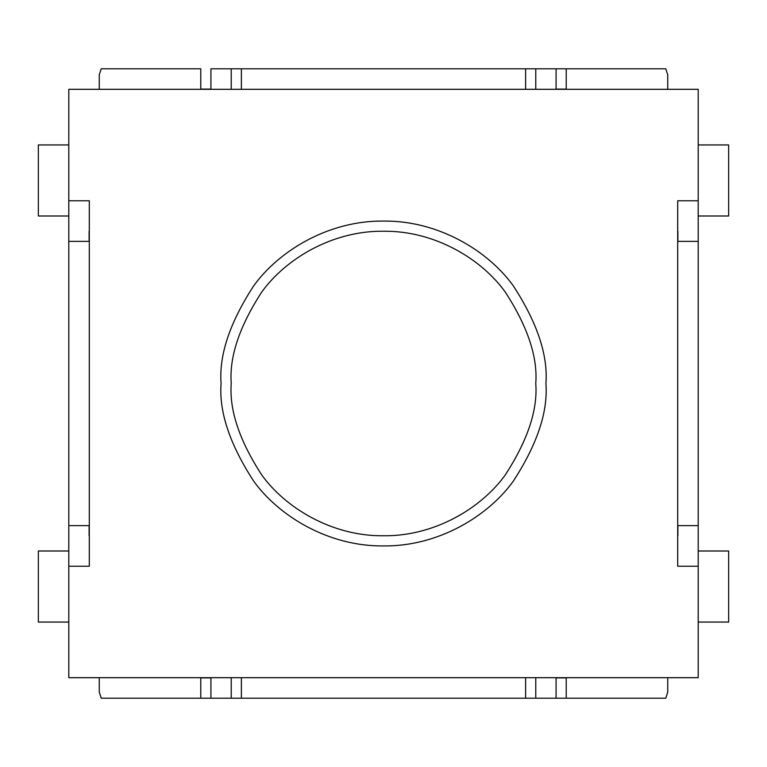 <?xml version="1.0" encoding="UTF-8"?>
<svg xmlns="http://www.w3.org/2000/svg" width="767" height="767" viewBox="0 0 767 767"><rect width="100%" height="100%" fill="white"/><g stroke="black" fill="none" stroke-linecap="round" stroke-linejoin="round"><path stroke-width="1.15" d="M665.775 698.2L566.228 698.2L566.228 677.692L525.625 677.692L525.625 698.2L525.625 677.692L200.772 677.692L200.772 698.2L231.231 698.2L210.925 698.2L210.925 677.692L210.925 698.2L101.225 698.2L99.259 692.189L99.259 677.692L99.259 692.189L101.225 698.2L200.772 698.2L200.772 677.692L68.8 677.692L68.8 566.228L89.308 566.228L89.308 525.625L68.8 525.625L68.8 241.375L89.308 241.375L89.308 200.772L68.8 200.772L68.8 89.308L200.772 89.308L200.772 68.8L101.225 68.8L99.259 74.811L99.259 89.308L68.8 89.308L68.8 241.375L68.8 200.772L89.308 200.772L89.308 566.228L68.8 566.228L68.8 525.625L68.8 677.692L698.2 677.692L698.2 525.625L698.2 566.228L677.692 566.228L677.692 200.772L698.2 200.772L698.2 241.375L698.2 89.308L525.625 89.308L525.625 68.8L525.625 89.308L241.375 89.308L698.2 89.308L698.2 200.772L677.692 200.772L677.692 241.375L698.2 241.375L698.2 525.625L677.692 525.625L677.692 566.228L698.2 566.228L698.2 677.692L566.228 677.692L566.228 698.2L665.775 698.2L667.741 692.189L667.741 677.692L667.741 692.189M210.925 68.8L210.925 89.308L210.925 68.8L231.231 68.8L210.925 68.8M556.075 698.2L535.769 698.2L556.075 698.2L556.075 677.692L556.075 698.2L566.228 698.2L556.075 698.2M535.769 68.8L556.075 68.8L535.769 68.8L535.769 89.308L535.769 68.8L231.231 68.8L535.769 68.8M556.075 89.308L556.075 68.8L556.075 89.308M38.35 622.056L68.8 622.056L38.35 622.056L38.35 551.003L38.35 622.056M68.8 551.003L38.35 551.003L68.8 551.003M698.2 622.056L728.65 622.056L728.65 551.003L698.2 551.003L728.65 551.003L728.65 622.056L698.2 622.056M68.8 144.944L38.35 144.944L38.35 215.997L68.8 215.997L38.35 215.997L38.35 144.944L68.8 144.944M728.65 144.944L698.2 144.944L728.65 144.944L728.65 215.997L728.65 144.944M698.2 215.997L728.65 215.997L698.2 215.997M101.225 68.8L200.772 68.8L200.772 89.308L241.375 89.308L241.375 68.8L241.375 89.308L99.259 89.308L99.259 74.811M545.922 383.5C548.089 411.735 537.264 444.218 513.439 480.957C488.512 515.836 438.638 546.564 383.5 545.922C328.362 546.564 278.488 515.836 253.561 480.957C229.736 444.218 218.911 411.735 221.078 383.5C218.911 355.265 229.736 322.782 253.561 286.043C278.488 251.164 328.362 220.436 383.5 221.078C438.638 220.436 488.512 251.164 513.439 286.043C537.264 322.782 548.089 355.265 545.922 383.5C548.089 355.265 537.264 322.782 513.439 286.043C488.512 251.164 438.638 220.436 383.5 221.078C328.362 220.436 278.488 251.164 253.561 286.043C229.736 322.782 218.911 355.265 221.078 383.5C218.911 411.735 229.736 444.218 253.561 480.957C278.488 515.836 328.362 546.564 383.5 545.922C438.638 546.564 488.512 515.836 513.439 480.957C537.264 444.218 548.089 411.735 545.922 383.5M677.692 241.375L677.692 525.625L698.2 525.625L698.2 241.375L677.692 241.375M89.308 525.625L89.308 241.375L68.8 241.375L68.8 525.625L89.308 525.625M200.772 677.894L210.925 677.894L200.772 677.894M556.075 677.894L566.228 677.894L556.075 677.894M241.375 677.692L241.375 698.2L241.375 677.692M556.075 68.8L665.775 68.8L566.228 68.8L566.228 89.308L566.228 68.8L556.075 68.8M566.228 89.106L556.075 89.106L566.228 89.106M210.925 89.106L200.772 89.106L210.925 89.106M667.741 74.811L667.741 89.308L667.741 74.811L665.775 68.8L667.741 74.811M677.894 535.769L677.894 525.625L677.894 535.769M677.894 231.231L677.894 241.375L677.894 231.231M231.231 89.308L231.231 68.8L231.231 89.308M89.106 231.231L89.106 241.375L89.106 231.231M89.106 535.769L89.106 525.625L89.106 535.769M231.231 698.2L231.231 677.692L231.231 698.2L535.769 698.2L231.231 698.2M535.769 677.692L535.769 698.2L535.769 677.692M231.231 383.5C229.199 357.029 239.352 326.579 261.681 292.141C285.046 259.438 331.804 230.627 383.5 231.231C435.196 230.627 481.954 259.438 505.319 292.141C527.648 326.579 537.801 357.029 535.769 383.5C537.801 409.971 527.648 440.421 505.319 474.859C481.954 507.562 435.196 536.373 383.5 535.769C331.804 536.373 285.046 507.562 261.681 474.859C239.352 440.421 229.199 409.971 231.231 383.5C229.199 409.971 239.352 440.421 261.681 474.859C285.046 507.562 331.804 536.373 383.5 535.769C435.196 536.373 481.954 507.562 505.319 474.859C527.648 440.421 537.801 409.971 535.769 383.5C537.801 357.029 527.648 326.579 505.319 292.141C481.954 259.438 435.196 230.627 383.5 231.231C331.804 230.627 285.046 259.438 261.681 292.141C239.352 326.579 229.199 357.029 231.231 383.5"/></g></svg>
